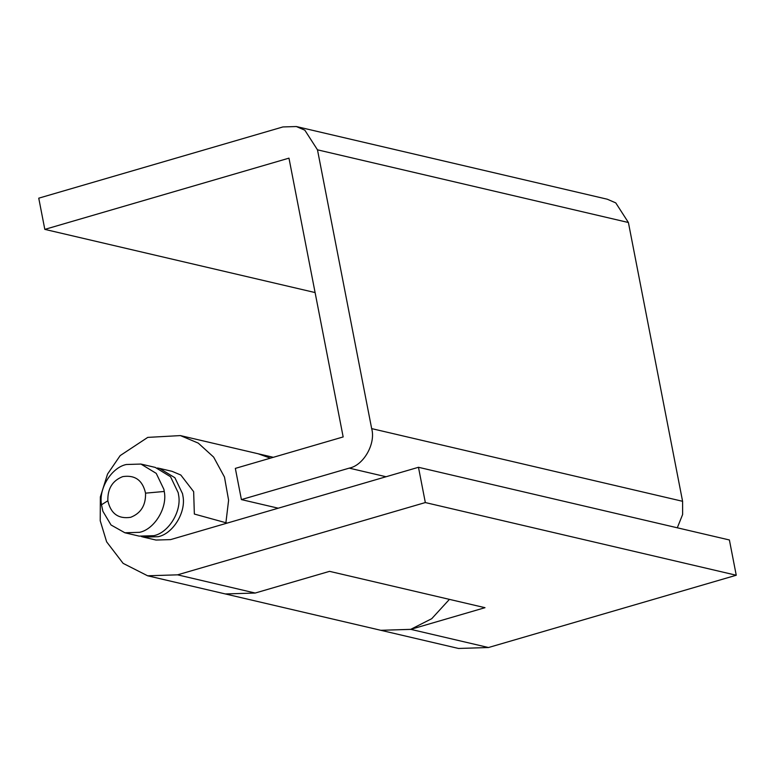 <?xml version="1.0" encoding="UTF-8"?>
<svg xmlns="http://www.w3.org/2000/svg" width="775" height="775" viewBox="0 0 775 775"><rect width="100%" height="100%" fill="white"/><g stroke="black" fill="none" stroke-linecap="round" stroke-linejoin="round"><path stroke-width="1.16" d="M141.379 536.542L143.54 537.143L158.158 536.697C172.941 533.801 186.358 512.197 182.9 495.826L182.551 493.743L174.898 477.749L159.602 468.42L157.403 467.993M102.881 511.267L111.028 524.985L124.882 532.774L139.51 532.328C154.283 529.432 167.7 507.838 164.242 491.466L163.903 489.374L156.24 473.38L140.943 464.06L126.325 464.506C111.774 467.383 98.386 488.415 101.506 504.767L102.881 511.267M124.882 532.774L139.18 536.126L153.808 535.68C168.592 532.783 181.999 511.18 178.55 494.808L178.202 492.726L170.539 476.732L155.252 467.403L140.943 464.06M122.741 476.615C112.472 480.626 107.512 488.676 107.851 500.776C110.767 513.641 118.362 519.153 130.655 517.312C140.914 513.302 145.874 505.242 145.545 493.152C142.629 480.287 135.034 474.775 122.741 476.615M145.545 493.152L164.242 491.466M449.423 599.375L431.733 618.692L410.643 629.387L380.806 630.298L225.351 593.95L255.188 593.04L225.351 593.95L147.618 575.786L177.572 574.837L425.33 502.558L418.471 467.286L170.597 539.603L155.978 540.049L143.54 537.143M315.096 292.562L44.814 229.381L288.968 158.148L343.16 436.935L235.338 468.391L241.403 499.594L278.225 508.197M177.572 574.837L255.188 593.04L329.549 571.349L485.005 607.687L410.76 629.348L380.806 630.298L458.538 648.462L488.492 647.522L736.25 575.244L729.391 539.972L418.471 467.286M273.313 457.308L258.123 453.762L270.407 458.161L258.133 453.762L180.391 435.589L147.744 437.391L120.173 455.603L107.551 474.058L100.353 496.93L100.227 520.771L106.64 541.841L123.128 563.367L147.618 575.786M241.403 499.594L349.225 468.139C363.601 465.417 375.943 443.678 371.671 428.614L317.479 149.827L304.837 130.2L296.36 126.538L282.904 126.945L38.75 198.177L44.814 229.381M677.302 527.794L682.63 514.493L682.591 501.299L628.399 222.512L615.757 202.885L607.28 199.214L296.36 126.538M159.602 468.42L172.05 471.326L180.807 475.017L193.653 491.66L194.351 514.048L225.903 522.747L228.606 500.214L224.479 477.061L213.629 457.085L198.245 443.106L180.401 435.589M736.25 575.244L425.33 502.558M227.269 523.067L225.903 522.747M107.851 500.776L101.506 504.767M628.399 222.512L317.479 149.827M682.591 501.299L371.671 428.614M386.057 476.741L349.225 468.139M488.492 647.522L410.76 629.348"/></g></svg>
